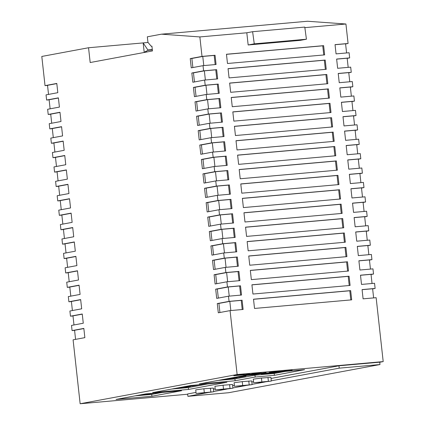 <?xml version="1.0" encoding="UTF-8"?>
<svg xmlns="http://www.w3.org/2000/svg" width="425" height="425" viewBox="0 0 425 425"><rect width="100%" height="100%" fill="white"/><g stroke="black" fill="none" stroke-linecap="round" stroke-linejoin="round"><path stroke-width="0.64" d="M279.995 371.498L283.332 371.163L279.995 371.498M242.925 375.806L247.796 375.376A12.835 0.515 173.7 0 0 260.52 373.703A12.835 0.515 173.7 0 0 261.338 373.538M254.347 382.67L263.144 382.149L271.304 381.05L254.347 382.67M271.304 381.05L270.9 377.352L261.449 378.059L253.284 379.158L253.693 382.851M196.786 393.385L205.583 392.865L213.743 391.765L196.786 393.385M213.743 391.765L213.339 388.067L203.888 388.774L195.723 389.868L196.132 393.566M215.974 389.815L224.767 389.289L232.932 388.19L215.974 389.815M232.932 388.19L232.523 384.498L223.072 385.199L214.912 386.298L215.316 389.996M235.163 386.245L243.955 385.719L252.121 384.62L235.163 386.245M252.121 384.62L251.712 380.928L242.261 381.629L234.095 382.728L234.504 386.421M249.64 373.915L242.728 374.962L248.646 374.436L246.266 374.542L249.64 373.915M284.229 371.025L292.14 370.154L284.208 370.855M244.333 374.547L238.266 374.919L233.814 375.748L241.713 375.031L244.311 374.388M257.773 373.575L261.301 372.9L254.708 373.463L249.656 374.329L257.747 373.341M266.077 372.629L258.644 373.533L266.077 372.629M269.291 372.608L275.581 372.056L273.594 372.008L279.549 371.269L269.264 372.374M279.74 371.471L290.004 370.552L279.597 371.663L278.694 371.678L279.73 371.381M304.587 369.707L249.486 374.584L199.251 383.934L235.115 380.763L255.17 377.028L274.407 375.323L304.587 369.707M116.046 399.426L151.911 396.249L181.565 390.729L145.701 393.906L116.046 399.426M152.676 392.604L188.541 389.433L226.913 382.288L191.048 385.459L152.676 392.604M237.129 374.526L80.144 403.75L73.089 339.83L84.862 337.641L83.842 328.403L72.069 330.597L71.496 325.422L83.273 323.228L82.253 313.995L70.476 316.184L69.907 311.015L81.68 308.821L80.66 299.582L68.887 301.777L68.313 296.602L80.091 294.413L79.071 285.175L67.293 287.369L66.725 282.195L78.498 280.001L77.478 270.767L65.705 272.956L65.131 267.787L76.909 265.593L75.889 256.355L64.117 258.549L63.543 253.374L75.315 251.186L74.295 241.947L62.523 244.141L61.954 238.967L73.727 236.773L72.707 227.54L60.934 229.728L60.361 224.559L72.133 222.365L71.113 213.127L59.341 215.321L58.772 210.147L70.545 207.958L69.525 198.719L57.752 200.913L57.178 195.739L68.956 193.545L67.936 184.312L56.158 186.501L55.59 181.332L67.362 179.137L66.343 169.899L54.57 172.093L53.996 166.919L65.774 164.73L64.754 155.492L52.976 157.686L52.408 152.511L64.18 150.317L63.16 141.084L51.388 143.273L50.814 138.104L62.592 135.91L61.572 126.671L49.799 128.865L49.226 123.691L60.998 121.502L59.978 112.264L48.206 114.458L47.637 109.283L59.41 107.089L58.39 97.856L46.617 100.045L46.043 94.876L57.816 92.682L56.796 83.443L45.023 85.637L41.804 56.451L88.549 47.749L90.18 62.528L152.453 50.936L151.922 46.134L151.226 46.261L147.942 42.346L147.332 36.805L161.463 34.175L199.862 36.932L202.008 56.413L190.235 58.607L191.255 67.846L203.028 65.652L203.602 70.826L191.829 73.015L192.849 82.253L204.622 80.059L205.19 85.234L193.417 87.428L194.438 96.661L206.21 94.472L206.784 99.641L195.011 101.835L196.026 111.074L207.804 108.88L208.372 114.054L196.6 116.243L197.62 125.481L209.392 123.287L209.966 128.462L198.188 130.656L199.208 139.889L210.986 137.7L211.554 142.869L199.782 145.063L200.802 154.302L212.574 152.107L213.148 157.282L201.37 159.471L202.39 168.709L214.168 166.515L214.737 171.689L202.964 173.883L203.984 183.117L215.757 180.928L216.325 186.097L204.553 188.291L205.572 197.529L217.345 195.335L217.919 200.51L206.146 202.698L207.166 211.937L218.939 209.743L219.507 214.917L207.735 217.111L208.755 226.344L220.527 224.156L221.101 229.325L209.328 231.519L210.343 240.757L222.121 238.563L222.689 243.738L210.917 245.926L211.937 255.165L223.709 252.971L224.283 258.145L212.505 260.339L213.525 269.572L225.303 267.383L225.872 272.553L214.099 274.747L215.119 283.985L226.892 281.791L227.465 286.965L215.688 289.154L216.708 298.392L228.485 296.198L229.054 301.373L217.281 303.567L218.301 312.8L230.074 310.611L237.129 374.526L383.196 361.601L379.722 362.249M187.664 394.235L80.144 403.75M207.506 392.673L187.898 396.328L228.65 392.721L379.977 364.549L379.716 362.185L338.959 365.792L271.017 378.441M253.566 381.687L251.828 382.011M234.377 385.263L232.645 385.581M215.188 388.832L213.456 389.157M196.005 392.402L187.632 393.964L187.898 396.328M161.463 34.175L307.53 21.25L345.929 24.007L348.08 43.488L335.038 44.641L336.058 53.879L349.095 52.727L349.669 57.901L336.627 59.054L337.647 68.292L350.689 67.134L351.257 72.308L338.22 73.461L339.235 82.7L352.277 81.547L352.851 86.716L339.809 87.869L340.829 97.107L353.871 95.954L354.439 101.129L341.397 102.282L342.417 111.52L355.459 110.362L356.033 115.536L342.991 116.689L344.011 125.927L357.053 124.775L357.622 129.944L344.579 131.097L345.599 140.335L358.642 139.182L359.215 144.357L346.173 145.509L347.193 154.742L360.235 153.59L360.804 158.764L347.762 159.917L348.782 169.155L361.824 168.002L362.397 173.172L349.355 174.324L350.375 183.563L363.412 182.41L363.986 187.584L350.944 188.737L351.964 197.97L365.006 196.817L365.574 201.992L352.538 203.145L353.552 212.383L366.594 211.23L367.168 216.399L354.126 217.552L355.146 226.791L368.188 225.638L368.757 230.812L355.714 231.965L356.734 241.198L369.777 240.045L370.35 245.22L357.308 246.373L358.328 255.611L371.37 254.458L371.939 259.627L358.897 260.78L359.917 270.018L372.959 268.866L373.533 274.04L360.49 275.193L361.51 284.426L374.553 283.273L375.121 288.447L362.079 289.6L363.099 298.839L376.141 297.686L383.196 361.601M345.594 43.95L348.08 43.488M347.183 58.363L349.669 57.901M348.776 72.771L351.257 72.308M350.365 87.178L352.851 86.716M351.958 101.591L354.439 101.129M353.547 115.998L356.033 115.536M355.135 130.406L357.622 129.944M356.729 144.819L359.215 144.357M358.317 159.226L360.804 158.764M359.911 173.634L362.397 173.172M361.5 188.047L363.986 187.584M363.093 202.454L365.574 201.992M364.682 216.862L367.168 216.399M366.276 231.274L368.757 230.812M367.864 245.682L370.35 245.22M369.453 260.089L371.939 259.627M371.046 274.502L373.533 274.04M372.635 288.91L375.121 288.447M82.269 314.149L72.978 315.881L73.982 324.96M72.723 227.694L63.437 229.426L64.435 238.505M69.541 198.879L60.254 200.605L61.258 209.684M71.134 213.286L61.843 215.013L62.847 224.097M66.358 170.058L57.072 171.785L58.076 180.869M67.952 184.466L58.661 186.198L59.665 195.277M75.905 256.514L66.619 258.241L67.618 267.325M77.493 270.922L68.207 272.653L69.211 281.733M74.317 242.107L65.025 243.833L66.029 252.912M80.676 299.742L71.389 301.468L72.393 310.553M79.087 285.334L69.796 287.061L70.8 296.14M61.588 126.831L52.302 128.557L53.3 137.642M64.77 155.651L55.478 157.377L56.482 166.457M63.176 141.238L53.89 142.97L54.894 152.049M59.999 112.423L50.708 114.15L51.712 123.229M56.817 83.603L47.526 85.329L48.53 94.414M58.406 98.01L49.119 99.742L50.118 108.821M49.125 99.827L46.617 100.045M47.536 85.414L45.023 85.637M74.582 330.374L72.069 330.597M72.988 315.966L70.476 316.184M71.4 301.553L68.887 301.777M69.806 287.146L67.293 287.369M68.218 272.738L65.705 272.956M66.624 258.326L64.117 258.549M65.036 243.918L62.523 244.141M63.442 229.511L60.934 229.728M61.853 215.098L59.341 215.321M60.265 200.69L57.752 200.913M58.671 186.283L56.158 186.501M57.083 171.87L54.57 172.093M55.489 157.462L52.976 157.686M53.901 143.055L51.388 143.273M52.307 128.642L49.799 128.865M50.718 114.235L48.206 114.458M83.858 328.562L74.572 330.289L75.576 339.368M144.218 52.466L143.161 42.914L88.549 47.749M229.075 77.897L326.235 69.302L325.215 60.063L228.055 68.659L229.075 77.897M230.663 92.305L327.824 83.709L326.804 74.471L229.643 83.072L230.663 92.305M235.439 135.532L332.6 126.937L331.58 117.698L234.419 126.299L235.439 135.532M233.846 121.125L331.006 112.529L329.986 103.291L232.826 111.887L233.846 121.125M232.257 106.718L329.418 98.117L328.397 88.883L231.237 97.479L232.257 106.718M227.481 63.49L324.647 54.889L323.627 45.656L226.461 54.251L227.481 63.49M249.757 265.216L346.917 256.62L345.897 247.382L248.737 255.983L249.757 265.216M251.345 279.629L348.505 271.028L347.485 261.795L250.325 270.39L251.345 279.629M252.939 294.036L350.099 285.441L349.079 276.202L251.919 284.798L252.939 294.036M244.981 221.988L342.141 213.393L341.121 204.154L243.961 212.755L244.981 221.988M246.574 236.401L343.735 227.8L342.715 218.567L245.554 227.163L246.574 236.401M248.163 250.808L345.323 242.213L344.303 232.974L247.143 241.57L248.163 250.808M240.21 178.76L337.37 170.165L336.35 160.926L239.19 169.527L240.21 178.76M238.622 164.353L335.782 155.757L334.762 146.519L237.602 155.114L238.622 164.353M237.028 149.945L334.188 141.344L333.168 132.111L236.008 140.707L237.028 149.945M241.798 193.173L338.964 184.572L337.944 175.339L240.778 183.935L241.798 193.173M243.392 207.581L340.553 198.985L339.533 189.747L242.372 198.342L243.392 207.581M254.527 308.444L351.688 299.848L350.668 290.61L253.507 299.211L254.527 308.444M204.622 80.059L217.664 78.907L216.644 69.668L203.602 70.826M206.21 94.472L219.252 93.314L218.232 84.081L205.19 85.234M207.804 108.88L220.846 107.727L219.826 98.488L206.784 99.641M209.392 123.287L222.434 122.134L221.414 112.896L208.372 114.054M210.986 137.7L224.028 136.542L223.008 127.309L209.966 128.462M212.574 152.107L225.617 150.955L224.597 141.716L211.554 142.869M214.168 166.515L227.205 165.362L226.19 156.124L213.148 157.282M215.757 180.928L228.799 179.77L227.779 170.537L214.737 171.689M217.345 195.335L230.387 194.183L229.367 184.944L216.325 186.097M218.939 209.743L231.981 208.59L230.961 199.352L217.919 200.51M220.527 224.156L233.569 222.998L232.549 213.764L219.507 214.917M222.121 238.563L235.163 237.41L234.143 228.172L221.101 229.325M223.709 252.971L236.752 251.818L235.732 242.579L222.689 243.738M225.303 267.383L238.345 266.225L237.325 256.992L224.283 258.145M226.892 281.791L239.934 280.638L238.914 271.4L225.872 272.553M228.485 296.198L241.522 295.046L240.508 285.807L227.465 286.965M230.074 310.611L243.116 309.453L242.096 300.22L229.054 301.373M345.929 24.007L304.858 27.646M246.808 32.778L252.615 31.7L304.778 27.083L306.43 39.222L300.321 40.359L248.157 44.97L246.808 32.778L199.862 36.932M203.028 65.652L216.07 64.499L215.05 55.261L202.008 56.413M143.161 42.914L147.857 49.959L147.895 50.331L144.532 52.089L144.564 52.403M148.043 42.468L143.337 42.883M252.615 31.7L254.262 43.839L248.157 44.97M306.43 39.222L254.262 43.839M151.927 46.197L151.226 46.261M152.299 49.566L147.857 49.959M152.341 49.938L147.895 50.331M147.831 51.797L144.532 52.089M219.911 312.502L218.912 303.418L217.281 303.567M218.912 303.418L229.813 301.389L230.823 310.542M242.234 309.533L241.225 300.379L229.813 301.389M241.225 300.379L242.096 300.22M373.628 297.904L372.619 288.756L362.089 289.685M350.806 299.928L349.796 290.774L253.518 299.296M349.796 290.774L350.668 290.61M218.322 298.09L217.318 289.011L215.688 289.154M217.318 289.011L228.22 286.981L229.229 296.135M240.646 295.125L239.631 285.972L228.22 286.981M239.631 285.972L240.508 285.807M208.776 211.634L207.777 202.555L206.146 202.698M207.777 202.555L218.678 200.526L219.688 209.679M231.099 208.67L230.09 199.516L218.678 200.526M230.09 199.516L230.961 199.352M205.594 182.819L204.595 173.735L202.964 173.883M204.595 173.735L215.496 171.705L216.506 180.859M227.917 179.849L226.907 170.696L215.496 171.705M226.907 170.696L227.779 170.537M207.188 197.227L206.183 188.148L204.553 188.291M206.183 188.148L217.085 186.118L218.094 195.266M229.505 194.257L228.496 185.109L217.085 186.118M228.496 185.109L229.367 184.944M202.412 153.999L201.413 144.92L199.782 145.063M201.413 144.92L212.314 142.89L213.323 152.038M224.735 151.029L223.725 141.881L212.314 142.89M223.725 141.881L224.597 141.716M204.005 168.406L203.001 159.327L201.37 159.471M203.001 159.327L213.903 157.298L214.912 166.451M226.328 165.442L225.314 156.288L213.903 157.298M225.314 156.288L226.19 156.124M211.958 240.454L210.954 231.375L209.328 231.519M210.954 231.375L221.861 229.346L222.87 238.494M234.281 237.485L233.272 228.337L221.861 229.346M233.272 228.337L234.143 228.172M213.552 254.862L212.548 245.783L210.917 245.926M212.548 245.783L223.449 243.753L224.458 252.907M235.87 251.898L234.86 242.744L223.449 243.753M234.86 242.744L235.732 242.579M210.37 226.047L209.366 216.962L207.735 217.111M209.366 216.962L220.267 214.933L221.276 224.087M232.688 223.077L231.678 213.924L220.267 214.933M231.678 213.924L232.549 213.764M216.729 283.682L215.73 274.603L214.099 274.747M215.73 274.603L226.631 272.574L227.641 281.722M239.052 280.712L238.042 271.564L226.631 272.574M238.042 271.564L238.914 271.4M215.14 269.275L214.136 260.19L212.505 260.339M214.136 260.19L225.038 258.161L226.052 267.314M237.463 266.305L236.449 257.152L225.038 258.161M236.449 257.152L237.325 256.992M197.641 110.771L196.637 101.692L195.011 101.835M196.637 101.692L207.543 99.662L208.553 108.811M219.964 107.801L218.955 98.653L207.543 99.662M218.955 98.653L219.826 98.488M200.823 139.591L199.819 130.507L198.188 130.656M199.819 130.507L210.72 128.477L211.735 137.631M223.146 136.622L222.132 127.468L210.72 128.477M222.132 127.468L223.008 127.309M199.235 125.178L198.231 116.099L196.6 116.243M198.231 116.099L209.132 114.07L210.141 123.223M221.553 122.214L220.543 113.061L209.132 114.07M220.543 113.061L221.414 112.896M196.053 96.363L195.048 87.279L193.417 87.428M195.048 87.279L205.95 85.25L206.959 94.403M218.37 93.394L217.361 84.24L205.95 85.25M217.361 84.24L218.232 84.081M192.87 67.543L191.866 58.464L190.235 58.607M191.866 58.464L202.768 56.435L203.777 65.583M215.188 64.573L214.179 55.425L202.768 56.435M214.179 55.425L215.05 55.261M194.459 81.951L193.46 72.872L191.829 73.015M193.46 72.872L204.361 70.842L205.371 79.996M216.782 78.986L215.773 69.833L204.361 70.842M215.773 69.833L216.644 69.668M362.493 197.041L361.484 187.887L350.954 188.822M364.087 211.448L363.072 202.3L352.543 203.23M360.905 182.633L359.895 173.48L349.361 174.409M357.723 153.813L356.713 144.659L346.178 145.594M356.129 139.405L355.119 130.252L344.59 131.182M359.311 168.22L358.302 159.072L347.772 160.002M367.264 240.268L366.254 231.115L355.725 232.05M365.675 225.861L364.666 216.708L354.137 217.637M372.04 283.496L371.03 274.343L360.496 275.278M368.858 254.676L367.848 245.528L357.319 246.458M370.446 269.089L369.437 259.935L358.907 260.865M346.587 52.95L345.578 43.796L335.043 44.726M352.947 110.585L351.937 101.432L341.408 102.367M354.54 124.993L353.531 115.844L343.002 116.774M349.77 81.765L348.755 72.617L338.226 73.546M351.358 96.177L350.349 87.024L339.819 87.954M348.176 67.357L347.167 58.204L336.637 59.139M339.671 199.059L338.661 189.906L242.383 198.427M338.661 189.906L339.533 189.747M338.082 184.652L337.067 175.498L240.789 184.02M337.067 175.498L337.944 175.339M333.306 141.424L332.297 132.271L236.018 140.792M332.297 132.271L333.168 132.111M334.9 155.832L333.891 146.678L237.607 155.199M333.891 146.678L334.762 146.519M336.488 170.244L335.479 161.091L239.201 169.612M335.479 161.091L336.35 160.926M344.441 242.287L343.432 233.134L247.153 241.655M343.432 233.134L344.303 232.974M342.853 227.88L341.843 218.726L245.565 227.248M341.843 218.726L342.715 218.567M341.259 213.472L340.25 204.319L243.971 212.84M340.25 204.319L341.121 204.154M349.217 285.515L348.208 276.362L251.924 284.883M348.208 276.362L349.079 276.202M347.623 271.108L346.614 261.954L250.336 270.475M346.614 261.954L347.485 261.795M346.035 256.7L345.026 247.547L248.742 256.068M345.026 247.547L345.897 247.382M323.765 54.968L322.75 45.815L226.472 54.336M322.75 45.815L323.627 45.656M328.536 98.196L327.526 89.043L231.248 97.564M327.526 89.043L328.397 88.883M330.124 112.604L329.115 103.45L232.836 111.972M329.115 103.45L329.986 103.291M331.718 127.017L330.708 117.863L234.425 126.384M330.708 117.863L331.58 117.698M326.942 83.789L325.933 74.635L229.654 83.157M325.933 74.635L326.804 74.471M325.353 69.376L324.344 60.222L228.066 68.744M324.344 60.222L325.215 60.063M379.977 364.549L339.219 368.156L338.959 365.792M339.219 368.156L271.277 380.805M265.067 381.963L252.094 384.375M245.878 385.533L232.905 387.951M226.695 389.103L213.717 391.521M171.774 389.05L188.339 387.584L207.607 383.998M188.339 387.584L188.541 389.433M175.876 388.285L184.174 387.552L190.628 386.352L182.33 387.085M184.599 386.665L192.897 385.927L199.346 384.726M135.145 395.866L151.709 394.4L162.26 392.44M151.709 394.4L151.911 396.249M139.246 395.107L147.544 394.368L153.999 393.168M218.349 380.38L234.908 378.914L254.968 375.179L274.205 373.479L285.281 371.418M274.205 373.479L274.407 375.323M254.968 375.179L255.17 377.028M234.908 378.914L235.115 380.763M265.391 373.177L261.205 373.957L273.758 372.847L277.945 372.066M231.258 377.979L239.557 377.241L246.011 376.04L237.713 376.773M222.535 379.599L230.833 378.866L237.288 377.666L228.99 378.399M230.764 378.239L230.833 378.866M247.743 374.908L247.796 375.376M239.488 376.619L239.557 377.241M273.716 372.438L273.758 372.847M147.475 393.747L147.544 394.368M192.828 385.305L192.897 385.927M184.105 386.925L184.174 387.552M271.639 371.965L272.08 371.992M272.053 371.992L272.096 372.364M252.774 373.973L258.172 373.262L252.748 373.734M280.404 371.503L282.71 371.216L280.399 371.434M238.956 374.861L242.627 374.749M240.927 374.946L237.262 375.349L240.933 374.951M242.611 374.632L238.972 375.031M242.67 385.321L242.261 381.629M249.188 384.747L248.779 381.05M223.481 388.896L223.072 385.199M229.999 388.317L229.596 384.625M204.292 392.466L203.888 388.774M210.816 391.887L210.407 388.195M261.853 381.751L261.449 378.059M268.377 381.172L267.968 377.48"/></g></svg>
